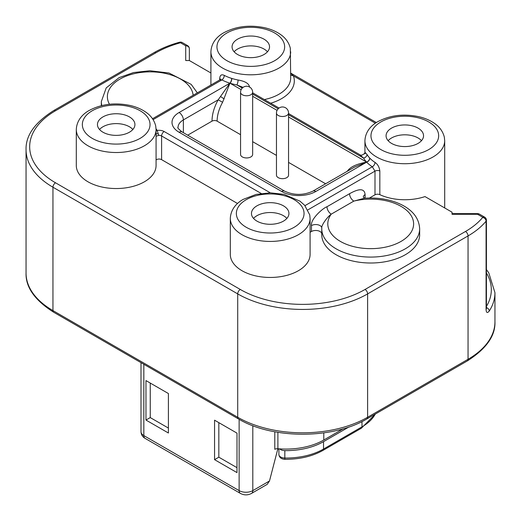 <?xml version="1.0" encoding="UTF-8"?>
<svg xmlns="http://www.w3.org/2000/svg" width="521" height="521" viewBox="0 0 521 521"><rect width="100%" height="100%" fill="white"/><g stroke="black" fill="none" stroke-linecap="round" stroke-linejoin="round"><path stroke-width="0.78" d="M210.914 72.979L189.351 60.527L185.723 60.527L185.723 45.783A3.627 2.963 0 0 1 189.351 48.746A3.627 3.627 0 0 0 187.534 45.601A3.627 2.091 120 0 0 185.723 45.783L180.5 42.768A3.627 2.091 -60 0 1 182.317 42.592A3.627 3.627 0 0 0 179.543 42.234A3.627 1.27 74.7 0 1 180.5 42.768A88.231 50.941 0 0 0 155.942 52.771L55.519 110.745A88.231 50.941 0 0 0 55.519 182.793L240.272 289.455A88.231 50.941 0 0 0 365.058 289.455L465.481 231.48A88.231 50.941 0 0 0 482.804 217.303A3.627 2.677 39.4 0 1 486.08 221.158A3.627 2.091 0 0 0 486.425 220.259A3.627 3.627 0 0 0 484.615 217.12A3.627 2.091 120 0 0 482.804 217.303L477.581 214.287A3.627 2.091 -60 0 1 479.392 214.105A3.627 3.627 0 0 0 477.581 213.623L477.581 214.287L452.039 214.287L452.039 212.19L424.993 196.58A39.889 23.028 0 0 1 379.829 194.665A3.627 2.091 180 0 0 374.996 194.815L369.454 198.013M219.706 79.947L219.706 78.534C219.979 75.089 221.503 74.047 224.29 75.395A39.889 23.028 0 0 0 231.656 78.391A39.889 23.028 0 0 0 231.825 78.443A39.889 23.028 0 0 0 238.064 80.013C245.28 81.25 249.103 83.621 249.533 87.124M156.072 159.927A3.627 2.091 180 0 1 161.601 159.654L237.53 203.496M230.315 218.41L230.315 254.43A39.889 23.028 0 0 0 254.938 275.707A39.889 23.028 0 0 0 298.403 270.712A39.889 23.028 0 0 0 310.086 254.43L310.086 218.41L309.728 214.893L304.668 205.294L299.953 201.152L284.147 194.385L270.347 192.829L256.078 194.424L243.248 199.361C238.273 202.037 230.803 208.081 230.315 218.41A39.889 23.028 0 0 0 254.938 239.686A39.889 23.028 0 0 0 298.403 234.691A39.889 23.028 0 0 0 310.086 218.41M310.086 232.288L311.46 231.5L311.46 225.58C310.321 219.38 322.642 208.198 326.986 206.746L349.565 193.708C359.399 188.179 364.57 188.478 365.091 194.613L365.091 198.201M321.757 233.708A6.044 3.491 0 0 0 317.836 230.692A6.044 3.491 0 0 0 311.46 231.5M321.757 234.743A48.954 28.264 0 0 0 370.711 263.007A48.954 28.264 0 0 0 419.659 234.743L419.659 228.823A48.954 28.264 180 0 1 370.711 257.081A48.954 28.264 180 0 1 321.757 228.823A48.954 28.264 180 0 1 321.77 228.133L321.757 234.743M76.3 129.488L76.3 165.515A39.889 23.028 0 0 0 100.924 186.785A39.889 23.028 0 0 0 144.395 181.796A39.889 23.028 180 0 0 156.072 165.515L156.072 129.488L155.714 125.978C153.747 118.137 148.55 114.021 145.939 112.23C141.536 109.143 136.268 106.89 130.139 105.463C115.004 102.35 101.374 104.011 89.234 110.439C84.259 113.122 76.789 119.159 76.3 129.488A39.889 23.028 0 0 0 100.924 150.764A39.889 23.028 0 0 0 144.395 145.776A39.889 23.028 0 0 0 156.072 129.488M161.601 159.654L161.601 135.974A3.627 2.091 0 0 0 158.723 135.369L157.186 130.445A3.627 2.787 -31.6 0 1 156.072 130.511M364.947 153.793A3.627 2.091 0 0 1 364.947 153.825L364.974 152.236C366.107 152.23 361.952 156.671 359.731 154.639L363.573 158.084A43.51 25.119 0 0 0 366.537 162.018L366.66 162.122A3.627 2.598 136.5 0 0 369.825 158.169A39.889 23.028 0 0 0 375.009 162.415A3.627 2.214 -57 0 1 372.3 166.766L374.996 171.129L307.904 209.865M375.009 162.415C377.712 164.226 379.314 167.085 379.829 170.979L379.829 194.665M241.177 89.638L229.924 83.178L179.094 112.516A24.174 13.956 0 0 0 179.094 132.256L281.653 191.468A24.174 13.956 0 0 0 315.843 191.468L366.66 162.122C357.289 163.802 351.063 166.551 347.976 170.36L346.986 171.442M179.094 112.516A6.044 3.491 -120 0 1 183.366 119.921L218.182 99.817L229.924 83.178L222.597 102.279A27.802 16.053 120 0 0 217.127 121.152A3.627 2.091 0 0 0 211.995 121.152L187.703 135.18M325.605 183.783L288.549 162.389M276.462 155.408L252.652 141.666M240.565 134.685L217.127 121.152M252.652 154.457A6.044 3.491 180 0 1 248.927 157.681A6.044 3.491 180 0 1 242.337 156.925A6.044 3.491 180 0 1 240.565 154.457L240.565 92.282A6.044 3.491 0 0 0 242.337 94.75A6.044 3.491 0 0 0 248.927 95.506A6.044 3.491 0 0 0 252.652 92.282L252.652 154.457M288.549 175.186A6.044 3.491 180 0 1 284.818 178.41A6.044 3.491 180 0 1 278.234 177.648A6.044 3.491 180 0 1 276.462 175.186L276.462 113.011A6.044 3.491 0 0 0 278.234 115.473A6.044 3.491 0 0 0 284.818 116.235A6.044 3.491 0 0 0 288.549 113.011L288.549 175.186M348.419 170.614A3.627 0.332 33.8 0 1 347.976 170.36M304.974 205.639L372.3 166.766A43.51 25.119 0 0 1 366.641 162.129L354.462 167.124L312.821 191.168A6.044 3.491 60 0 1 315.843 191.468M220.565 96.463A3.627 0.332 -146.2 0 0 224.193 98.899M278.794 448.796L277.7 449.382M279.692 448.861A6.044 3.491 0 0 0 284.824 450.632A53.181 30.706 0 0 0 323.534 441.645L348.953 426.973M343.28 428.763L323.788 440.017A53.546 30.915 180 0 1 277.895 448.724A3.627 2.091 0 0 0 274.788 449.31L274.788 431.779M252.809 425.677L252.809 490.619L269.487 480.987L277.869 448.718M269.487 480.987L267.169 484.374L251.558 493.387A6.044 3.491 60 0 0 252.809 490.619A9.671 5.581 0 0 1 239.132 490.619L239.132 419.307M236.996 433.133L236.996 472.606L214.561 459.659L214.561 420.18L236.996 433.133M150.25 383.046L150.25 417.588L168.407 428.073M218.833 422.648L218.833 457.191L236.996 467.676M145.971 420.056L145.971 380.584L168.407 393.537L168.407 433.01L145.971 420.056L150.25 417.588M218.833 457.191L214.561 459.659M220.507 79.843L220.572 79.225L220.07 79.739L221.881 79.921A3.627 1.967 117.2 0 0 224.29 75.395M321.77 228.133C321.053 225.45 327.592 216.593 331.258 214.144A6.044 3.491 60 0 1 326.986 206.746M419.659 228.823C419.112 218.657 413.186 210.679 401.899 204.89C390.874 199.478 378.35 197.264 364.329 198.26L353.837 201.106A42.911 24.774 0 0 1 413.231 220.559A42.911 24.774 0 0 1 364.947 248.432A42.911 24.774 0 0 1 331.258 214.144L353.837 201.106A6.044 3.491 60 0 1 349.565 193.708M256.951 205.828A18.736 10.817 0 0 0 251.467 213.473A18.736 10.817 0 0 0 263.033 223.47A18.736 10.817 0 0 0 283.45 221.125A18.736 10.817 0 0 0 288.934 213.473A18.736 10.817 0 0 0 277.367 203.483A18.736 10.817 0 0 0 256.951 205.828M102.943 116.906A18.736 10.817 0 0 0 97.453 124.558A18.736 10.817 0 0 0 109.019 134.548A18.736 10.817 0 0 0 129.436 132.204A18.736 10.817 0 0 0 134.926 124.558A18.736 10.817 0 0 0 123.36 114.561A18.736 10.817 0 0 0 102.943 116.906M286.869 218.41A18.736 10.817 0 0 0 256.951 215.694A18.736 10.817 0 0 0 253.532 218.41M267.468 51.774A18.736 10.817 0 0 0 237.55 49.059A18.736 10.817 0 0 0 234.131 51.774M421.482 140.69A18.736 10.817 0 0 0 391.564 137.98A18.736 10.817 0 0 0 388.138 140.69M132.862 129.488A18.736 10.817 0 0 0 102.943 126.779A18.736 10.817 0 0 0 99.518 129.488M237.55 39.192A18.736 10.817 0 0 0 232.066 46.838A18.736 10.817 0 0 0 243.633 56.835A18.736 10.817 0 0 0 264.049 54.49A18.736 10.817 0 0 0 269.533 46.838A18.736 10.817 0 0 0 257.967 36.848A18.736 10.817 0 0 0 237.55 39.192M391.564 128.107A18.736 10.817 0 0 0 386.074 135.76A18.736 10.817 0 0 0 397.64 145.75A18.736 10.817 0 0 0 418.057 143.405A18.736 10.817 0 0 0 423.547 135.76A18.736 10.817 0 0 0 411.981 125.763A18.736 10.817 0 0 0 391.564 128.107M364.96 152.34L367.012 154.457A39.889 23.028 0 0 0 369.728 158.058A39.889 23.028 0 0 0 369.819 158.163M288.549 114.77L363.573 158.084A3.627 2.807 149.7 0 0 367.012 154.457M242.291 88.062L236.912 84.956L243.092 87.372M231.825 78.443A3.627 1.407 107.3 0 1 230.1 83.249A43.51 25.119 0 0 0 236.912 84.956A3.627 0.944 101 0 0 238.064 80.013M290.685 75.128L293.447 75.903L290.685 73.331M486.314 309.109L486.425 308.588A3.627 2.091 180 0 1 486.08 309.487C486.249 312.828 487.304 313.355 489.245 311.07A3.627 2.774 -147.3 0 0 486.425 307.553M189.351 60.527L189.351 48.746M489.245 311.07A91.859 53.038 0 0 0 494.95 292.665L494.95 321.783C495.504 335.778 486.282 348.836 467.291 360.942L366.869 418.923C333.16 439.32 272.17 439.32 238.462 418.923A3.627 2.091 -60 0 1 237.713 417.262L52.953 310.594A91.859 53.038 180 0 1 26.05 273.089C25.588 287.221 34.803 300.278 53.709 312.255A3.627 2.091 -60 0 1 52.953 310.594L52.953 187.228L237.713 293.896A91.859 53.038 0 0 0 367.618 293.896L468.047 235.922A91.859 53.038 0 0 0 486.08 221.158L486.08 309.487M486.425 306.439A88.231 50.941 0 0 0 486.425 272.971M264.368 99.583A39.889 23.028 0 0 0 279.002 94.21A39.889 23.028 0 0 0 290.685 77.929L290.327 48.258C288.36 40.417 283.163 36.301 280.552 34.516C276.15 31.423 270.881 29.169 264.746 27.75C249.618 24.63 235.98 26.291 223.848 32.725C218.872 35.402 211.402 41.446 210.914 51.774A39.889 23.028 0 0 0 235.538 73.051A39.889 23.028 0 0 0 279.002 68.056A39.889 23.028 0 0 0 290.685 51.774M156.059 128.811A43.51 25.119 0 0 1 157.186 130.445A7.255 4.188 180 0 1 164.167 131.533A3.627 2.091 -60 0 0 161.601 135.974L261.184 193.467M158.723 135.369L156.072 136.242M158.273 133.636A3.627 0.358 -5.7 0 0 156.072 133.982M153.122 119.615L221.881 79.921A43.51 25.119 0 0 0 229.917 83.191M164.167 131.533L270.334 192.829M278.181 108.785L252.652 94.047M252.652 96.268L277.074 110.367M288.549 116.991L366.537 162.018A3.627 2.605 136.9 0 0 369.728 158.058M374.996 194.815L374.996 171.129A3.627 2.091 180 0 1 379.829 170.979M179.094 132.256A6.044 3.491 120 0 1 182.116 131.956L284.674 191.168A6.044 3.491 120 0 0 281.653 191.468M183.366 132.679L183.366 119.921A18.131 10.466 0 0 0 178.058 127.319C177.127 127.456 178.482 129.006 182.116 131.956M222.597 102.279L218.182 99.817C214.138 107.15 212.08 114.262 211.995 121.152M284.85 459.314L284.824 458.031A6.044 3.491 180 0 1 278.904 454.546C279.289 457.484 281.268 459.073 284.85 459.314C299.542 459.366 312.229 456.403 322.909 450.431A3.022 1.745 -120 0 0 323.534 449.05A53.181 30.706 180 0 1 284.824 458.031L284.824 450.632M323.534 441.645L323.534 449.05L361.991 426.842A53.181 30.706 180 0 0 375.263 414.071M143.835 364.29L143.835 435.602L239.132 490.619A6.044 3.491 120 0 0 240.383 493.387C244.141 495.367 247.866 495.367 251.558 493.387M145.085 438.369C142.494 436.819 141.132 434.579 141.002 431.655A9.671 5.581 0 0 0 143.835 435.602A6.044 3.491 120 0 0 145.085 438.369L240.383 493.387M323.788 432.879L323.788 440.017M277.895 448.724L277.895 432.326M375.582 413.889L361.366 428.223A3.022 1.745 -120 0 0 361.991 426.842L361.991 421.541M229.943 83.184A3.627 1.42 107.5 0 0 231.669 78.397M219.706 78.534A3.627 2.091 180 0 1 220.435 79.439M101.829 105.561A48.954 28.264 180 0 1 101.341 101.562L106.206 87.919L119.101 77.629L133.526 72.556L149.879 70.745L169.006 73.018L191.187 84.376L197.335 92.862M193.135 95.284A42.911 24.774 0 0 0 142.454 72.269A42.911 24.774 0 0 0 109.469 104.259M321.776 228.009A6.044 3.491 0 0 0 318.018 224.811A6.044 3.491 0 0 0 311.46 225.58M363.326 196.984A6.044 3.491 180 0 1 365.091 194.613M246.27 199.66A33.845 19.538 0 0 0 246.27 227.293A33.845 19.538 0 0 0 294.131 227.293A33.845 19.538 0 0 0 294.131 199.66A33.845 19.538 0 0 0 246.27 199.66M92.256 110.739A33.845 19.538 0 0 0 92.256 138.371A33.845 19.538 0 0 0 140.116 138.371A33.845 19.538 0 0 0 140.116 110.739A33.845 19.538 0 0 0 92.256 110.739M380.884 121.94A33.845 19.538 0 0 0 380.884 149.573A33.845 19.538 0 0 0 428.744 149.573A33.845 19.538 0 0 0 428.744 121.94A33.845 19.538 0 0 0 380.884 121.94M226.869 33.025A33.845 19.538 0 0 0 226.869 60.657A33.845 19.538 0 0 0 274.73 60.657A33.845 19.538 0 0 0 274.73 33.025A33.845 19.538 0 0 0 226.869 33.025M364.928 140.69A39.889 23.028 0 0 0 389.545 161.966A39.889 23.028 0 0 0 433.016 156.977A39.889 23.028 0 0 0 444.7 140.69L444.341 137.179C442.375 129.338 437.178 125.222 434.56 123.431C430.157 120.344 424.895 118.091 418.76 116.665C403.632 113.552 389.995 115.213 377.862 121.64C372.886 124.324 365.416 130.361 364.928 140.69L364.928 152.503M375.38 123.21L293.447 75.903A43.51 25.119 180 0 1 270.686 103.23M485.364 218.781L480.147 215.766M465.481 231.48A3.627 2.091 60 0 1 468.047 235.922L468.047 359.282L367.618 417.262A91.859 53.038 180 0 1 237.713 417.262L237.713 293.896A3.627 2.091 120 0 1 240.272 289.455M494.95 321.783A91.859 53.038 180 0 1 468.047 359.282A3.627 2.091 -120 0 1 467.291 360.942M366.869 418.923A3.627 2.091 -120 0 0 367.618 417.262L367.618 293.896A3.627 2.091 60 0 0 365.058 289.455M55.519 110.745A3.627 2.091 -120 0 0 53.709 110.569C34.803 122.546 25.588 135.597 26.05 149.729A91.859 53.038 0 0 0 52.953 187.228A3.627 2.091 120 0 1 55.519 182.793M155.942 52.771A3.627 2.091 -120 0 0 154.131 52.588L53.709 110.569M238.462 418.923L53.709 312.255M210.914 85.021L210.914 51.774M284.674 191.168C294.059 195.453 303.437 195.453 312.821 191.168M278.904 448.802L278.904 454.546M141.002 431.655L141.002 362.655M361.366 428.223L322.909 450.431M288.549 113.011A6.044 6.044 0 0 0 285.528 107.775A6.044 6.044 0 0 0 276.462 113.011M252.652 92.282A6.044 6.044 0 0 0 249.631 87.053A6.044 6.044 0 0 0 240.565 92.282M220.07 79.739L152.536 118.729M101.341 105.678L101.341 101.562M364.667 198.254L363.326 197.081M444.7 207.957L444.7 140.69M252.652 92.823L279.041 108.055M288.549 113.545L359.731 154.639M376.37 122.552L290.685 73.083M484.615 217.12L479.392 214.105M486.425 308.588L486.425 220.259M26.05 149.729L26.05 273.089M179.543 42.234C170.087 44.832 161.614 48.284 154.131 52.588M182.317 42.592L187.534 45.601M494.95 292.665L488.783 272.861L486.425 269.552M477.581 213.623L452.039 213.623"/></g></svg>
